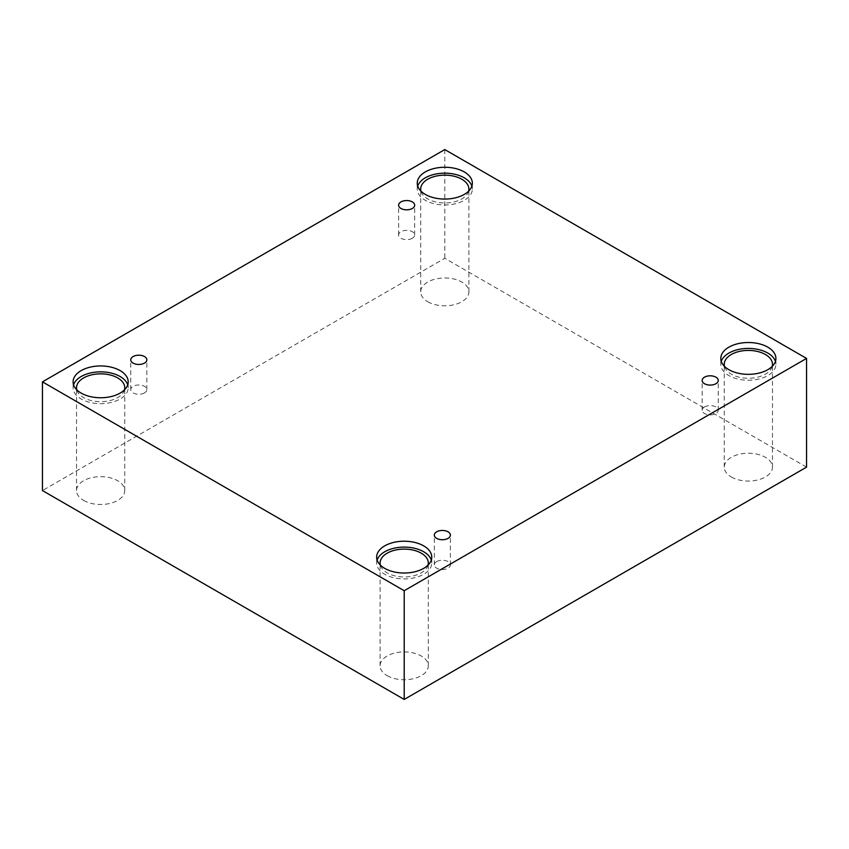 <?xml version="1.0" encoding="UTF-8"?>
<svg xmlns="http://www.w3.org/2000/svg" width="849" height="849" viewBox="0 0 849 849"><rect width="100%" height="100%" fill="white"/><g stroke="black" fill="none" stroke-linecap="round" stroke-linejoin="round"><path stroke-width="0.64" stroke-dasharray="4.25 3.18" d="M412.327 238.272A8.034 4.638 180 0 1 403.572 239.269A8.034 4.638 180 0 1 398.606 234.993A8.034 4.638 180 0 1 400.961 231.703A8.034 4.638 180 0 1 409.717 230.705A8.034 4.638 180 0 1 414.683 234.993A8.034 4.638 180 0 1 412.327 238.272M144.479 392.907A8.034 4.638 180 0 1 135.723 393.915A8.034 4.638 180 0 1 130.757 389.627A8.034 4.638 180 0 1 133.113 386.348A8.034 4.638 180 0 1 141.868 385.34A8.034 4.638 180 0 1 146.835 389.627A8.034 4.638 180 0 1 144.479 392.907M806.55 467.141L444.791 258.287L42.45 490.573M444.791 149.562L444.791 258.287M83.605 500.411A24.101 13.913 0 0 0 109.871 503.436A24.101 13.913 0 0 0 124.75 490.573A24.101 13.913 0 0 0 117.693 480.736A24.101 13.913 0 0 0 91.427 477.722A24.101 13.913 0 0 0 76.537 490.573A24.101 13.913 0 0 0 83.605 500.411M427.747 301.724A24.101 13.913 0 0 0 454.013 304.738A24.101 13.913 0 0 0 468.892 291.886A24.101 13.913 0 0 0 461.835 282.048A24.101 13.913 0 0 0 435.569 279.024A24.101 13.913 0 0 0 420.69 291.886A24.101 13.913 0 0 0 427.747 301.724M731.307 476.989A24.101 13.913 0 0 0 757.573 480.003A24.101 13.913 0 0 0 772.463 467.141A24.101 13.913 0 0 0 765.395 457.303A24.101 13.913 0 0 0 739.129 454.289A24.101 13.913 0 0 0 724.25 467.141A24.101 13.913 0 0 0 731.307 476.989M387.165 675.677A24.101 13.913 0 0 0 413.431 678.691A24.101 13.913 0 0 0 428.31 665.839A24.101 13.913 0 0 0 421.253 655.99A24.101 13.913 0 0 0 394.987 652.977A24.101 13.913 0 0 0 380.108 665.839A24.101 13.913 0 0 0 387.165 675.677M428.045 565.084A24.101 13.913 180 0 1 404.209 576.938A24.101 13.913 180 0 1 380.373 565.084M377.136 560.064A27.55 15.908 0 0 0 376.659 563.025A27.55 15.908 0 0 0 404.209 578.922A27.55 15.908 0 0 0 431.759 563.025A27.55 15.908 0 0 0 431.281 560.064M772.187 366.397A24.101 13.913 180 0 1 748.351 378.251A24.101 13.913 180 0 1 724.515 366.397M721.279 361.377A27.55 15.908 0 0 0 720.801 364.327A27.55 15.908 0 0 0 748.351 380.235A27.55 15.908 0 0 0 775.901 364.327A27.55 15.908 0 0 0 775.424 361.377M468.627 191.142A24.101 13.913 180 0 1 444.791 202.985A24.101 13.913 180 0 1 420.955 191.142M417.719 186.122A27.55 15.908 0 0 0 417.241 189.072A27.55 15.908 0 0 0 444.791 204.97A27.55 15.908 0 0 0 472.341 189.072A27.55 15.908 0 0 0 471.864 186.122M124.485 389.829A24.101 13.913 180 0 1 100.649 401.673A24.101 13.913 180 0 1 76.813 389.829M73.576 384.809A27.55 15.908 0 0 0 73.099 387.76A27.55 15.908 0 0 0 100.649 403.668A27.55 15.908 0 0 0 128.199 387.76A27.55 15.908 0 0 0 127.721 384.809M704.521 406.968A8.034 4.638 180 0 1 713.277 405.96A8.034 4.638 180 0 1 718.243 410.247A8.034 4.638 180 0 1 715.887 413.527A8.034 4.638 180 0 1 707.132 414.535A8.034 4.638 180 0 1 702.165 410.247A8.034 4.638 180 0 1 704.521 406.968M436.673 561.614A8.034 4.638 180 0 1 445.428 560.605A8.034 4.638 180 0 1 450.394 564.893A8.034 4.638 180 0 1 448.039 568.172A8.034 4.638 180 0 1 439.283 569.18A8.034 4.638 180 0 1 434.317 564.893A8.034 4.638 180 0 1 436.673 561.614M414.683 234.993L414.683 205.193M398.606 234.993L398.606 205.193M428.31 665.839L428.31 563.025M380.108 665.839L380.108 563.025M431.759 563.025L431.759 557.114M376.659 563.025L376.659 557.114M772.463 467.141L772.463 364.327M724.25 467.141L724.25 364.327M775.901 364.327L775.901 358.427M720.801 364.327L720.801 358.427M468.892 291.886L468.892 189.072M420.69 291.886L420.69 189.072M472.341 189.072L472.341 183.161M417.241 189.072L417.241 183.161M124.75 490.573L124.75 387.76M76.537 490.573L76.537 387.76M128.199 387.76L128.199 381.859M73.099 387.76L73.099 381.859M718.243 410.247L718.243 380.448M702.165 410.247L702.165 380.448M450.394 564.893L450.394 535.093M434.317 564.893L434.317 535.093M146.835 389.627L146.835 359.827M130.757 389.627L130.757 359.827"/><path stroke-width="1.27" d="M404.209 699.438L806.55 467.141L806.55 358.427L444.791 149.562L42.45 381.859L42.45 490.573L404.209 699.438L404.209 590.713L806.55 358.427M400.961 201.913A8.034 4.638 180 0 1 409.717 200.905A8.034 4.638 180 0 1 414.683 205.193A8.034 4.638 180 0 1 406.639 209.83A8.034 4.638 180 0 1 398.606 205.193A8.034 4.638 180 0 1 400.961 201.913M42.45 381.859L404.209 590.713M133.113 356.548A8.034 4.638 180 0 1 141.868 355.54A8.034 4.638 180 0 1 146.835 359.827A8.034 4.638 180 0 1 138.79 364.465A8.034 4.638 180 0 1 130.757 359.827A8.034 4.638 180 0 1 133.113 356.548M436.673 531.814A8.034 4.638 180 0 1 445.428 530.805A8.034 4.638 180 0 1 450.394 535.093A8.034 4.638 180 0 1 442.361 539.731A8.034 4.638 180 0 1 434.317 535.093A8.034 4.638 180 0 1 436.673 531.814M704.521 377.168A8.034 4.638 180 0 1 713.277 376.16A8.034 4.638 180 0 1 718.243 380.448A8.034 4.638 180 0 1 710.21 385.085A8.034 4.638 180 0 1 702.165 380.448A8.034 4.638 180 0 1 704.521 377.168M81.164 370.61A27.55 15.908 180 0 1 111.187 367.161A27.55 15.908 180 0 1 128.199 381.859A27.55 15.908 180 0 1 100.649 397.757A27.55 15.908 180 0 1 73.099 381.859A27.55 15.908 180 0 1 81.164 370.61M425.307 171.923A27.55 15.908 180 0 1 455.329 168.473A27.55 15.908 180 0 1 472.341 183.161A27.55 15.908 180 0 1 444.791 199.069A27.55 15.908 180 0 1 417.241 183.161A27.55 15.908 180 0 1 425.307 171.923M728.877 347.177A27.55 15.908 180 0 1 758.9 343.728A27.55 15.908 180 0 1 775.901 358.427A27.55 15.908 180 0 1 748.351 374.335A27.55 15.908 180 0 1 720.801 358.427A27.55 15.908 180 0 1 728.877 347.177M384.724 545.865A27.55 15.908 180 0 1 414.747 542.426A27.55 15.908 180 0 1 431.759 557.114A27.55 15.908 180 0 1 404.209 573.022A27.55 15.908 180 0 1 376.659 557.114A27.55 15.908 180 0 1 384.724 545.865M380.373 565.084A24.101 13.913 180 0 1 380.108 563.025A24.101 13.913 180 0 1 394.987 550.163A24.101 13.913 180 0 1 421.253 553.177A24.101 13.913 180 0 1 428.31 563.025A24.101 13.913 180 0 1 428.045 565.084M431.281 560.064A27.55 15.908 0 0 0 412.327 547.817A27.55 15.908 0 0 0 384.724 551.776A27.55 15.908 0 0 0 377.136 560.064M724.515 366.397A24.101 13.913 180 0 1 724.25 364.327A24.101 13.913 180 0 1 739.129 351.475A24.101 13.913 180 0 1 765.395 354.489A24.101 13.913 180 0 1 772.463 364.327A24.101 13.913 180 0 1 772.187 366.397M775.424 361.377A27.55 15.908 0 0 0 756.48 349.13A27.55 15.908 0 0 0 728.877 353.088A27.55 15.908 0 0 0 721.279 361.377M420.955 191.142A24.101 13.913 180 0 1 420.69 189.072A24.101 13.913 180 0 1 435.569 176.21A24.101 13.913 180 0 1 461.835 179.224A24.101 13.913 180 0 1 468.892 189.072A24.101 13.913 180 0 1 468.627 191.142M471.864 186.122A27.55 15.908 0 0 0 452.92 173.875A27.55 15.908 0 0 0 425.307 177.823A27.55 15.908 0 0 0 417.719 186.122M76.813 389.829A24.101 13.913 180 0 1 76.537 387.76A24.101 13.913 180 0 1 91.427 374.908A24.101 13.913 180 0 1 117.693 377.922A24.101 13.913 180 0 1 124.75 387.76A24.101 13.913 180 0 1 124.485 389.829M127.721 384.809A27.55 15.908 0 0 0 108.768 372.562A27.55 15.908 0 0 0 81.164 376.51A27.55 15.908 0 0 0 73.576 384.809"/></g></svg>
